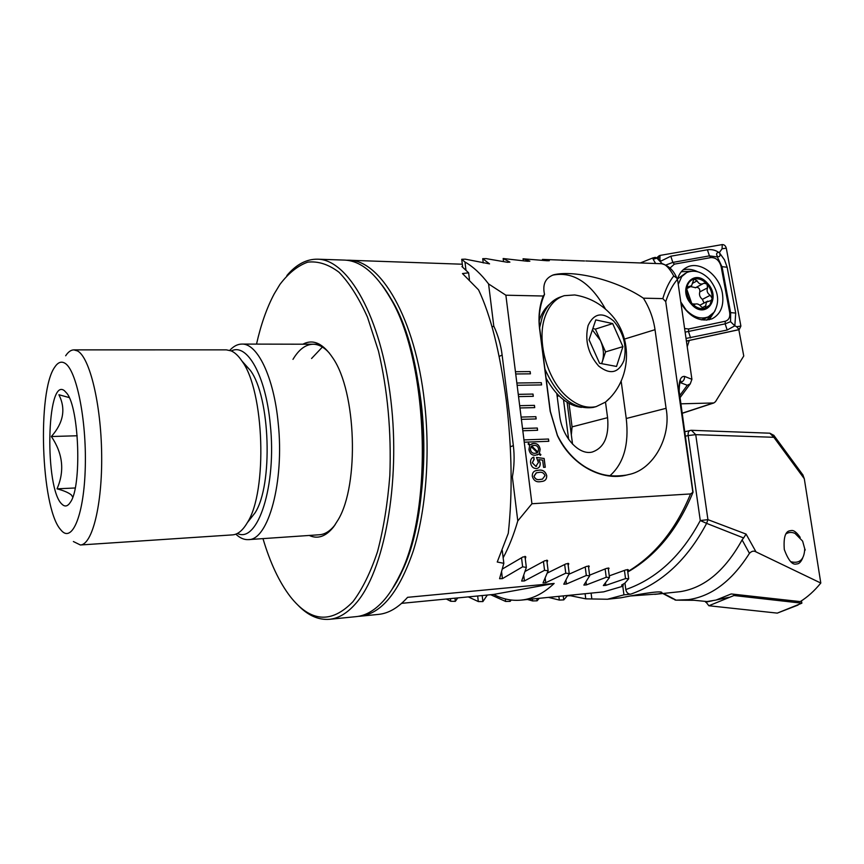<?xml version="1.0" encoding="UTF-8"?>
<svg xmlns="http://www.w3.org/2000/svg" width="864" height="864" viewBox="0 0 864 864"><rect width="100%" height="100%" fill="white"/><g stroke="black" fill="none" stroke-linecap="round" stroke-linejoin="round"><path stroke-width="1.3" d="M231.325 350.957C246.974 342.608 265.788 375.494 270.259 424.332C276.923 485.525 257.72 543.802 237.384 533.455M229.748 350.374C233.539 346.226 237.568 344.12 241.844 344.077C257.342 343.181 273.866 376.985 278.186 422.993C284.558 481.723 268.261 540.497 248.335 539.622C244.069 539.86 239.911 538.034 235.85 534.146M421.157 402.516C429.883 475.07 416.718 553.802 392.224 589.032L400.691 573.988C434.57 509.566 429.656 361.692 391.576 299.668L382.136 285.228C401.501 311.148 414.504 350.244 421.157 402.516M346.442 260.226L348.484 260.226C380.322 259.416 415.303 318.2 424.472 401.965C430.434 454.194 426.006 510.505 413.284 550.897C399.276 591.808 381.618 613.58 360.31 616.216L358.258 616.356M360.31 616.216L378.518 614.39C388.616 613.408 398.304 607.716 407.581 597.326L554.148 583.448C543.586 593.438 532.559 599 521.057 600.124C511.672 600.988 502.524 599.098 493.614 594.443L401.641 603.342M461.938 266.555L468.623 272.83L462.478 273.553L478.57 289.872C490.741 315.479 499.975 352.285 506.261 400.313C511.974 449.021 512.654 493.344 508.28 533.293L497.243 562.01L503.831 563.328L499.576 578.707L502.416 578.632L522.644 566.806L526.349 567.432L521.662 581.051L524.426 580.943L544.558 570.305L548.132 570.834L543.046 582.865L545.746 582.725L565.769 573.178L569.236 573.599L563.771 584.194L566.395 584.032L586.31 575.478L589.669 575.813L583.859 585.079L586.418 584.906L606.226 577.271L609.487 577.519L603.342 585.554L605.837 585.371L625.536 578.588L628.69 578.772L624.91 583.103L621.594 585.101L622.998 586.192L603.655 591.862L521.057 600.124M462.316 264.222L348.484 260.226M622.274 584.712L622.415 585.76M622.998 586.192L623.333 584.086M622.231 585.662L622.123 584.798M627.448 569.506L628.69 578.772M624.445 570.445L625.536 578.588M558.954 395.809L557.172 396.403M468.623 272.83L469.433 279.558M502.286 550.562L503.831 563.328M521.543 557.863L522.644 566.806M524.966 556.319L526.349 567.432M543.456 561.546L544.558 570.305M546.793 560.131L548.132 570.834M567.918 563.296L569.236 573.599M564.667 564.581L565.769 573.178M563.512 399.773L568.652 439.366M585.22 567.032L586.31 575.478M567.097 402.278L572.54 444.128M588.384 565.877L589.669 575.813M605.135 568.976L606.226 577.271M608.213 567.929L609.487 577.519M493.614 594.443L554.148 583.448M601.538 363.647L602.327 361.67L601.668 363.668M562.172 296.406L561.19 296.752C552.701 299.408 546.415 306.072 542.344 316.742L539.633 327.65M556.805 393.606L559.645 415.552C562.032 437 578.88 455.555 592.218 452.045C604.098 447.93 609.217 436.471 607.586 417.668L605.491 402.106C631.454 380.527 633.766 337.511 610.07 313.481C600.329 303.372 588.546 297.194 574.711 294.959L564.268 295.672C555.779 298.328 549.493 305.003 545.432 315.695C536.22 339.185 546.448 378.529 566.406 396.22C576.472 405.248 586.397 408.715 596.171 406.62L605.502 402.095L609.25 398.542M613.559 320.922C602.424 311.634 593.924 313.168 588.092 325.534C584.604 340.416 588.125 353.927 598.655 366.044C610.07 374.998 618.494 373.183 623.927 360.601C627.145 346.043 623.689 332.813 613.559 320.922M622.912 346.637L616.529 366.444L599.573 363.269L589.054 339.768L595.782 319.896L612.684 323.579L622.912 346.637L605.545 351.896L602.327 361.67C604.26 355.093 603.634 348.052 600.469 340.524L605.545 351.896M544.925 369.068C557.572 397.084 573.61 409.871 593.028 407.462L594.464 407.084M592.844 328.579L595.382 329.119L612.684 323.579M595.382 329.119L600.469 340.524L592.391 329.897M546.091 378.184C555.93 395.885 567.713 405.616 581.418 407.376M549.85 303.977C545.162 307.854 541.62 313.362 539.222 320.522M802.667 558.101C801.025 561.805 799.211 563.738 797.213 563.9L796.316 564.019C792.32 565.099 788.314 560.293 784.307 549.59C783.4 537.602 785.311 531.317 790.042 530.734L791.23 530.572C793.649 529.999 796.64 532.289 800.215 537.419M749.444 553.349L742.1 539.903L743.602 537.959L706.622 523.368L707.929 519.642L746.075 534.092L756.022 551.902C753.883 550.552 751.691 551.038 749.444 553.349C732.002 580.867 711.677 596.29 688.457 599.638L676.102 600.156L672.635 598.277L675.324 600.124M676.102 600.156L694.321 600.296L706.979 601.549L716.029 600.059L731.225 593.946L800.237 601.603C807.527 597.1 814.385 590.922 820.8 583.049L756.022 551.902M630.688 594.162C628.117 594.151 626.497 592.618 625.817 589.55C656.629 578.772 681.458 555.779 700.283 520.549L706.622 523.368C687.398 559.505 662.094 583.103 630.688 594.162L623.948 594.853L607.446 599.249L620.957 597.78C631.897 595.642 660.388 590.155 661.856 592.456C662.472 592.931 661.144 593.438 657.882 593.968L630.99 595.933M690.682 430.391L690.206 430.434C688.576 431.006 687.895 432.713 688.165 435.553L685.087 436.277M742.1 539.903C725.144 570.596 704.549 587.844 680.292 591.656L654.772 594.356M663.401 593.471L672.635 598.277M802.829 474.822L804.298 478.721L820.8 583.049M804.298 478.721L773.852 437.292L773.723 435.186M607.446 599.249L585.76 598.849L570.618 595.75L567.335 595.804L563.76 599.886L559.332 600.07L548.51 597.38M539.255 598.309L537.095 600.815L532.624 600.934L527.526 599.486M511.25 600.037L510.138 601.376L505.613 601.441L490.676 594.724M487.328 595.048L482.89 601.571L478.321 601.56L468.31 596.894M457.736 597.92L455.339 601.344L450.727 601.268L446.342 599.022M623.948 594.853L622.804 586.289M624.942 583.07L625.817 589.55M591.786 598.525L591.084 593.125M585.76 598.849L585.101 593.719M743.602 537.959L746.075 534.092M537.095 600.815L536.814 598.547M532.624 600.934L532.386 599M510.138 601.376L509.954 599.864M505.613 601.441L505.321 598.946M482.89 601.571L482.177 595.555M478.321 601.56L477.662 595.987M563.76 599.886L563.252 595.901M559.332 600.07L558.868 596.344M455.339 601.344L454.972 598.18M450.727 601.268L450.425 598.622M785.97 533.887C788.713 532.159 791.705 531.976 794.966 533.347L802.624 541.112L804.73 548.759C804.276 559.57 799.643 563.9 790.83 561.73L790.679 561.665M801.436 600.847L801.868 603.18L777.287 613.116L708.869 605.75L705.488 601.387M801.868 603.18L733.968 595.523L708.869 605.75M733.968 595.523L733.73 594.216M680.994 303.415C689.839 317.347 700.186 322.477 712.033 318.816C720.716 314.215 724.172 305.737 722.401 293.371C719.507 275.022 699.7 260.345 686.826 267.322C682.214 269.665 679.082 273.683 677.441 279.385C672.71 284.785 668.801 292.205 665.723 301.633L692.852 492.296L690.552 493.938L531.932 503.744L517.784 520.916C513.745 534.859 508.864 547.15 503.161 557.777M684.601 328.525L688.63 328.99L725.285 321.235C728.806 320.123 730.274 317.218 729.68 312.541L721.116 266.555C719.356 260.496 715.975 257.504 710.964 257.58L674.363 264.146L669.989 268.056M660.02 255.42L659.081 255.809L658.12 258.854L659.891 259.729L660.02 255.42L722.261 244.588C724.237 244.566 725.587 245.754 726.289 248.162L740.891 326.084L739.206 329.562L686.405 341.021M659.891 259.729L660.744 261.176L670.81 256.208L707.422 249.782C711.601 249.199 715.392 250.063 718.794 252.407C716.429 252.677 715.964 254.005 717.401 256.392C719.626 257.245 720.403 256.198 719.744 253.249L719.561 252.266L722.077 248.778L726.289 248.162M719.744 253.249L724.464 259.794L727.153 267.257L735.718 313.07L734.832 325.825L736.636 326.711L740.891 326.084M685.12 332.143L725.155 323.849L730.544 321.678L734.832 325.825L727.186 330.026L686.027 338.44M719.561 252.266L718.794 252.407M730.544 321.678L730.652 312.984L722.099 267.073L717.336 256.932L709.42 255.874L672.829 262.397L666.176 264.913M717.401 256.392L717.336 256.932M640.31 262.958L652.817 257.947L653.162 259.286L656.888 258.131L655.29 257.353L652.817 257.947M533.012 394.07L518.26 394.34L518.551 396.608L533.293 396.328L533.012 394.07L518.27 394.362M518.551 396.608L519.966 407.959L534.719 407.624L534.438 405.356L519.685 405.691L534.438 405.356M519.966 407.959L521.392 419.353L536.155 418.943L535.864 416.675L521.1 417.074L535.864 416.675M521.392 419.353L522.817 430.769L537.592 430.283L537.3 428.015L522.526 428.479M522.817 430.769L524.243 442.206L548.791 441.299L548.5 439.031L523.962 439.916L548.5 439.031M524.243 442.206L531.932 503.744M542.56 260.215L542.452 259.416L543.218 259.427L549.32 260.701L546.912 260.734L523.066 258.779L529.88 261.166L527.407 261.263L503.161 258.52L509.922 262.127L507.384 262.278L486.162 258.628L482.717 258.682L489.542 263.866L465.253 259.157L461.722 259.297L464.972 262.019C473.213 266.728 481.075 274.028 488.581 283.932L505.872 295.207L543.229 296.017C539.438 305.834 538.196 316.548 539.514 328.158L550.163 411.21L557.41 435.607C571.331 465.394 602.5 481.712 627.307 474.876L628.441 474.595C653.314 470.081 671.63 436.763 666.079 408.316L655.02 329.692C653.389 318.492 649.523 307.994 643.399 298.177L662.818 298.598L665.723 301.633M505.872 295.207L515.722 373.972L530.442 373.831L530.161 371.585L515.441 371.714L530.161 371.585M515.722 373.972L517.136 385.279L541.598 384.923L541.307 382.687L516.845 383.011L541.307 382.687M517.136 385.279L518.26 394.34M536.263 468.547C533.131 468.418 531.241 466.528 530.626 462.888C530.28 460.037 531.198 458.158 533.39 457.229L534.179 459.324L532.332 462.758L535.831 466.344L538.402 462.499L536.501 457.445L544.147 458.471L545.27 467.251L543.575 467.338L542.657 460.123L538.79 459.626L540.14 462.748C540.486 465.61 539.546 467.489 537.322 468.385L536.263 468.547M529.675 445.424L528.12 444.053L528.455 443.308L530.237 444.722L533.801 443.416C537.278 443.351 539.395 445.284 540.14 449.215L539.395 453.384L540.896 454.615L540.432 455.36L538.855 454.054L535.291 455.285C531.824 455.393 529.718 453.481 528.952 449.55L529.675 445.424M540.238 481.691C536.252 482.306 533.606 480.503 532.31 476.291C532.159 473.105 533.444 471.193 536.188 470.578L538.79 470.2C542.754 469.606 545.389 471.388 546.696 475.556C546.858 478.786 545.551 480.697 542.776 481.313L540.238 481.691M655.625 263.509L653.162 259.286M662.288 263.779L656.888 258.131M679.698 398.261L680.53 397.008M680.476 403.834L713.848 402.959L715.511 401.663L743.753 355.99L738.839 329.713L689.299 340.459L687.226 346.766M679.536 398.693C678.024 383.357 679.698 375.926 684.558 376.402L691.913 379.328L677.711 280.638L676.814 278.078L673.747 275.962C669.33 267.916 665.269 263.844 661.565 263.725L661.565 263.725C668.466 265.388 673.542 270.173 676.814 278.068M691.913 379.328L690.271 383.832L687.28 385.279L680.022 382.493M464.972 262.019L465.923 269.892M461.722 259.297L462.661 267.095M488.581 283.932L493.776 326.074L492.07 326.948M584.528 260.971L543.218 259.427M561.87 260.323L564.689 260.204M543.229 296.017L544.514 294.397C542.311 284.288 545.443 277.733 553.878 274.73C575.24 269.86 617.09 280.4 643.399 298.177M662.818 298.598C665.658 289.019 669.308 281.48 673.747 275.962M609.271 575.867L625.828 569.905L628.29 569.743L627.631 570.845M544.514 294.397C539.881 305.078 538.294 316.483 539.741 328.622L550.368 411.534L557.431 435.348C564.581 449.561 574.193 460.296 586.256 467.554C598.849 474.52 608.645 477.5 626.13 475.135L627.307 474.876M627.739 571.622C654.955 555.379 675.886 529.481 690.552 493.938M502.416 568.987L522.968 556.934L525.766 556.913L525.301 559.019M525.128 571.406L544.871 560.714L547.592 560.639L547.085 562.496M547.312 573.048L566.071 563.825L568.728 563.728L568.177 565.369M568.955 574.225L586.613 566.363L589.205 566.233L588.611 567.68M589.594 575.176L606.528 568.372L609.055 568.231L608.429 569.484M571.331 434.851L572.065 426.87L569.009 403.402M609.908 475.762C623.722 463.493 629.165 444.398 626.249 418.5L621.151 381.11M605.491 309.096C590.566 282.528 573.005 271.21 552.809 275.119L552.204 275.324M692.852 492.296L693.047 492.21C678.002 528.833 656.467 555.293 628.409 571.622M684.558 376.402C684.698 379.609 683.251 381.672 680.216 382.579L679.979 382.644M523.066 258.779L523.292 260.593M503.161 258.52L503.528 261.49M482.717 258.682L483.246 262.948M511.153 477.36L512.374 476.971L517.784 520.916M512.374 476.971C514.285 466.398 514.609 455.965 513.346 445.662L502.135 355.05C500.872 344.952 498.085 335.297 493.776 326.074M686.437 341.269L689.299 340.459M528.433 443.351L530.237 444.722M531.77 443.772L533.801 443.416M533.747 443.437C537.224 443.372 539.33 445.306 540.076 449.237L540.14 449.215M540.076 449.237L539.395 453.384M539.341 453.406L540.896 454.615M540.842 454.637L540.4 455.339M537.235 454.982L538.855 454.054M532.375 445.662L531.641 446.018L537.926 452.131L538.618 449.194C538.045 446.461 536.522 445.187 534.06 445.392L531.706 446.008L537.991 452.12M534.87 453.33L537.386 452.714L531.068 446.569L530.42 449.518C530.971 452.218 532.451 453.492 534.87 453.33L536.728 453.017M530.42 449.518L530.474 449.496C531.025 452.196 532.516 453.47 534.935 453.308M531.068 446.569L530.474 449.496M533.844 457.142L534.114 459.346M533.887 459.41L532.332 462.758M532.267 462.78L535.831 466.344M535.766 466.366L536.609 466.214M536.512 457.477L544.147 458.471M544.093 458.482L545.206 467.262M540.14 462.748L538.79 459.626M540.086 462.769C540.421 465.523 539.546 467.381 537.451 468.342M535.82 470.686L538.79 470.2M538.726 470.221C542.689 469.627 545.335 471.409 546.642 475.578L546.696 475.556M546.642 475.578C546.826 478.645 545.627 480.535 543.035 481.248M536.22 472.856L533.963 476.237C535.097 479.034 537.073 480.125 539.892 479.498L542.624 479.077M545 475.664C543.866 472.889 541.89 471.798 539.06 472.414L536.501 472.781L534.017 476.226C535.151 479.012 537.127 480.103 539.957 479.477L542.419 479.142L545 475.664M548.726 441.299L548.435 439.052M541.534 384.923L541.253 382.709M530.377 373.831L530.096 371.606M536.09 418.943L535.81 416.696M537.527 430.283L537.246 428.036L522.536 428.501M534.654 407.624L534.373 405.378M533.228 396.328L532.948 394.103M712.152 298.328C712.357 293.058 710.618 288.284 706.946 283.997L703.879 283.219L703.037 283.705C700.531 284.591 698.566 283.63 697.129 280.832L693.911 279.094L691.556 285.746L687.776 286.913L686.718 289.062C686.491 294.16 688.122 298.836 691.61 303.08L692.356 303.901C696.136 307.638 700.11 309.182 704.268 308.534L709.798 305.068L712.152 298.328L710.219 295.294C707.335 293.371 706.46 290.876 707.573 287.82L706.946 283.997C702.972 279.828 698.749 278.154 694.278 278.964C690.055 280.12 687.56 283.241 686.783 288.338M705.1 308.329L706.45 302.141L710.867 300.575L712.087 299.041M696.308 287.302C698.933 287.453 700.088 288.997 699.775 291.935C698.987 294.808 699.862 297.281 702.4 299.365L704.052 303.026M680.789 301.968L686.07 309.895C693.382 317.315 700.812 319.626 708.361 316.84L714.02 312.304C720.025 301.979 718.546 291.017 709.549 279.407C702.076 271.739 694.462 269.46 686.696 272.56L681.707 276.631L678.251 284.364M707.497 283.284C693.803 267.03 676.642 288.803 691.394 304.214C705.413 320.447 722.023 298.339 707.497 283.284M685.379 273.294L677.57 278.942M692.356 303.901L695.369 304.074C697.388 303.469 699.397 304.398 701.417 306.871L704.268 308.534M686.718 289.062L691.61 303.08M701.341 319.842L705.37 318.341M707.735 301.136L699.829 305.208M690.584 286.578L695.617 287.68M248.335 539.622L319.475 534.751C325.037 534.352 330.286 530.982 335.221 524.642M309.236 535.453C317.822 539.417 325.987 536.501 333.752 526.694L338.278 519.577C359.37 484.369 356.292 391.824 332.921 358.106C323.136 343.386 313.124 338.753 302.886 344.207M262.98 538.618C270.14 562.788 279.223 582.109 290.261 596.57C310.468 622.231 331.355 623.938 352.933 601.7C362.318 589.248 370.505 572.594 377.492 551.75C383.54 528.811 387.655 503.41 389.837 475.513C391.446 431.654 387.655 390.15 378.464 351.032L367.481 317.164C358.808 297.832 349.315 282.863 339.001 272.246C328.493 264.319 318.071 260.96 307.735 262.148C297.68 265.788 288.403 273.229 279.882 284.483L274.212 293.89C266.825 307.778 260.928 324.518 256.522 344.11M297.81 605.016C307.822 615.406 318.352 620.179 329.411 619.315C338.494 618.43 347.231 613.213 355.633 603.666C384.07 572.033 400.82 483.192 390.841 399.946C381.046 316.58 347.965 259.2 317.444 259.189C306.364 259.06 296.168 264.514 286.87 275.551M329.411 619.315L356.227 616.626C365.591 615.708 374.609 610.513 383.27 601.031C389.081 594.572 394.438 586.235 399.352 576.018C433.674 510.775 428.684 360.536 390.107 297.724C375.754 273.175 360.515 260.626 344.38 260.086L317.444 259.189M329.53 353.268C324.184 347.263 318.719 344.25 313.146 344.228C305.597 344.423 298.879 349.466 292.982 359.359M322.38 347.047L311.569 358.506M62.035 504.252C64.973 507.092 67.77 506.39 70.448 502.146C81.929 486.529 79.315 408.078 66.83 393.271L64.357 390.647C46.408 376.445 44.442 489.37 62.035 504.252M72.77 497.07L71.366 494.964C68.569 492.653 63.806 490.612 57.046 488.83C64.778 470.999 62.878 453.568 51.365 436.514C63.482 422.809 65.999 408.888 58.903 394.74L69.217 397.57M64.919 363.226C61.29 361.033 57.899 362.34 54.745 367.135C37.152 391.165 40.975 506.228 60.124 529.027L61.484 530.647C72.479 543.013 84.229 514.199 85.298 466.592C86.53 419.105 76.345 369.662 64.919 363.226M73.375 541.534L80.374 544.979C92.264 544.828 102.384 504.738 101.66 454.313C101.056 403.909 89.705 357.437 77.587 350.968L73.883 349.877C70.967 349.92 68.224 351.886 65.664 355.774M80.374 544.979L232.524 534.881C237.838 534.492 242.752 530.442 247.288 522.72C267.71 491.584 264.362 390.701 241.92 361.001C238.453 355.86 234.878 352.49 231.174 350.892L226.379 349.866L73.883 349.877M249.091 520.43L255.042 512.849C273.229 485.06 270.302 396.857 250.301 370.343L242.86 362.459M75.2 487.976L57.046 488.83M77.188 435.769L51.365 436.514M605.524 582.984L605.837 585.371M501.606 571.914L502.416 578.632M523.746 575.435L524.426 580.943M565.931 580.349L566.395 584.032M586.03 581.915L586.418 584.906M545.173 578.21L545.746 582.725M803.12 475.222L773.896 435.424L769.846 433.199L773.852 437.292L695.736 434.657L688.165 435.553L700.283 520.549L707.929 519.642L695.736 434.657L691.394 430.294M570.618 595.75L570.553 595.177M728.892 597.337L716.699 599.875M712.184 600.815L705.629 602.176M798.034 605.07L777.287 613.116M706.72 320.155L711.439 314.971M697.756 271.771C692.647 269.266 687.722 268.65 683.003 269.935M691.254 271.242L681.275 271.76M737.899 329.918L739.152 329.573L736.636 326.711M709.204 319.756L715.133 310.619M722.077 248.778L722.261 244.588M670.81 256.208L672.829 262.397L674.363 264.146M707.422 249.782L709.42 255.874L710.964 257.58M727.153 267.257L721.116 266.555M735.718 313.07L729.68 312.541M727.186 330.026L725.155 323.849L725.285 321.235M690.574 337.932L688.532 331.646L688.63 328.99M679.439 395.982L687.28 385.279M681.826 413.327L713.092 403.078M572.065 426.87L607.586 417.668M666.079 408.316L626.249 418.5M655.02 329.692L624.488 339.077M589.064 566.039L589.151 566.644M568.598 563.512L568.685 564.181M547.474 560.412L547.56 561.136M525.647 556.654L525.744 557.453M499.154 356.443L502.135 355.05M510.311 446.742L513.346 445.662M686.966 287.788L688.748 286.826M702.184 307.692L705.942 305.77M702.4 299.365L710.219 295.294M699.775 291.935L707.573 287.82M692.528 283.327L697.129 280.832M241.844 344.077L319.475 344.239M593.028 407.462L596.171 406.62M769.846 433.199L691.243 430.294L684.45 431.806M673.002 598.882L662.872 593.525M804.73 548.759L805.237 550.033M685.282 268.186L686.826 267.322M656.575 257.969L658.832 256.025M737.942 329.908L739.206 329.562M679.676 398.153L690.271 383.832M681.847 413.446L713.848 402.959M585.792 260.971L661.565 263.725M553.878 274.73L552.809 275.119M680.227 381.91L680.832 381.002C679.86 381.737 679.309 385.074 679.158 391.025L693.047 492.21M686.729 288.652L690.455 286.654M704.171 318.935L708.361 316.84M694.397 304.582L695.131 304.204M695.336 287.82L703.037 283.705M391.576 299.668L390.107 297.724M400.691 573.988L399.352 576.018M250.301 370.343L241.92 361.001M255.042 512.849L247.288 522.72"/></g></svg>

